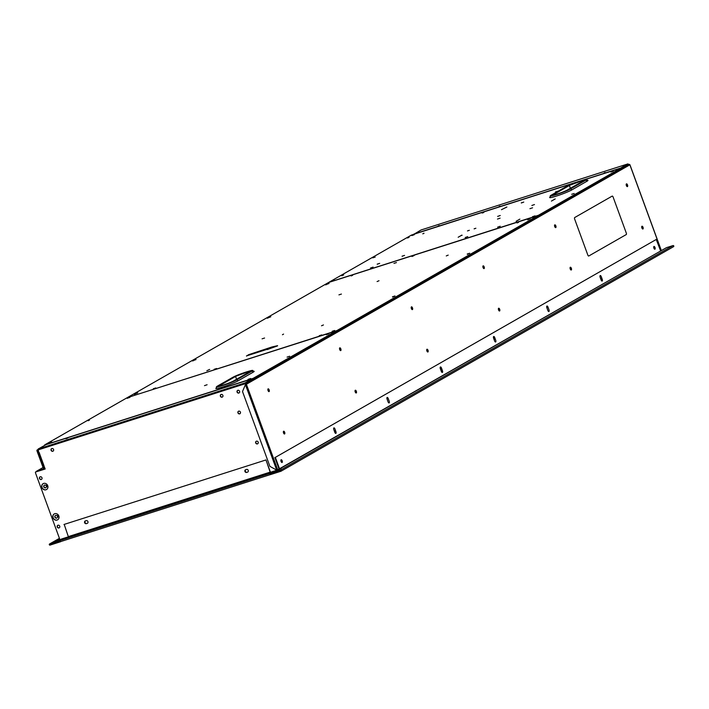 <?xml version="1.0" encoding="UTF-8"?>
<svg xmlns="http://www.w3.org/2000/svg" width="709" height="709" viewBox="0 0 709 709"><rect width="100%" height="100%" fill="white"/><g stroke="black" fill="none" stroke-linecap="round" stroke-linejoin="round"><path stroke-width="1.06" d="M44.445 485.16A1.453 1.303 -119.8 0 0 45.784 487.712L45.553 487.845A1.453 1.303 -119.8 0 0 44.561 485.116A1.453 1.303 -119.8 0 0 43.861 487.003A1.453 1.303 -119.8 0 0 45.553 487.845M55.639 515.39A1.453 1.303 -119.8 0 0 56.631 518.119A1.453 1.303 -119.8 0 0 55.639 515.39M55.532 515.434A1.453 1.303 -119.8 0 0 56.968 517.951M46.493 483.99L47.858 487.73M57.571 514.264L58.944 518.004M58.989 517.756L58.865 517.402A3.802 1.675 -107.7 0 1 58.377 515.115M43.887 468.826L36.31 471.379A0.78 0.691 -119.8 0 0 35.867 471.955M421.793 231.71L422.28 231.435M408.446 237.666L409.12 237.214M38.118 449.639L37.347 449.887A0.78 0.691 -119.8 0 0 36.948 450.827L37.444 450.667L44.073 468.773L44.915 468.286M37.754 450.366L36.948 450.827L43.577 468.933L44.073 468.773M38.295 450.188L37.55 450.428L38.242 450.038M335.224 280.383L335.844 280.082M50.047 443.24L51.349 442.824M37.444 450.667L38.251 450.206M67.071 537.395L277.192 470.102L273.169 472.407L273.364 472.956L274.046 472.566M68.392 536.819L64.209 524.403M87.526 523.215A1.453 1.303 -119.8 0 1 87.42 523.251L87.189 523.384A1.453 1.303 -119.8 0 0 86.188 520.663L85.364 520.92A1.453 1.303 -119.8 0 0 86.356 523.65L87.189 523.384M245.562 469.748A1.453 1.303 -119.8 0 0 246.892 472.3L247.494 472.167A1.453 1.303 -119.8 0 0 246.493 469.447L245.668 469.712A1.453 1.303 -119.8 0 0 246.661 472.433M270.492 472.407L265.972 459.884L270.173 472.123L68.401 536.589M265.742 460.017L63.97 524.483M272.743 472.611L270.324 473.382M60.114 541.277L60.105 540.48L270.404 473.293L270.803 474.454M67.018 537.254L61.373 539.062L57.34 541.357L60.105 540.48M273.169 472.407L270.404 473.293M59.955 540.524L57.544 541.906L57.34 541.357M245.261 383.604L246.386 384.251L277.68 469.748L276.714 470.138L245.42 384.632L242.505 391.519L269.899 466.362L276.714 470.138M661.169 250.312L629.902 164.869A0.78 0.691 -119.8 0 0 628.972 164.355L245.456 383.737A0.78 0.691 60.2 0 1 246.386 384.251L629.876 164.816M245.624 384.57L246.386 384.251M600.807 279.169L600.975 278.3L600.337 277.875M494.288 340.107L494.448 339.23L493.81 338.813M441.025 370.577L441.184 369.699L440.555 369.283M334.506 431.506L334.666 430.638L334.028 430.212M412.505 307.901A1.453 0.647 72.3 0 0 411.495 306.837A1.453 0.647 72.3 0 0 411.371 308.548A1.453 0.647 72.3 0 0 412.434 309.585A1.453 0.647 72.3 0 0 412.505 307.901L412.009 308.06A1.453 0.647 -107.7 0 1 412.089 309.567M411.282 307.041A1.453 0.647 -107.7 0 1 412.009 308.06M428.014 350.29A1.453 0.647 72.3 0 0 426.951 349.245A1.453 0.647 72.3 0 0 426.88 350.937A1.453 0.647 72.3 0 0 427.89 352.001A1.453 0.647 72.3 0 0 428.014 350.29L427.518 350.441A1.453 0.647 -107.7 0 1 427.607 351.956M340.834 348.899A1.453 0.647 72.3 0 0 339.771 347.862A1.453 0.647 72.3 0 0 339.7 349.546A1.453 0.647 72.3 0 0 340.71 350.609A1.453 0.647 72.3 0 0 340.834 348.899L340.338 349.058A1.453 0.647 -107.7 0 1 340.426 350.565M284.672 432.286A1.453 0.647 72.3 0 0 283.609 431.249A1.453 0.647 72.3 0 0 283.538 432.933A1.453 0.647 72.3 0 0 284.548 433.997A1.453 0.647 72.3 0 0 284.672 432.286L284.176 432.446A1.453 0.647 -107.7 0 1 284.265 433.952M627.509 184.907A1.453 0.647 72.3 0 0 626.446 183.87A1.453 0.647 72.3 0 0 626.375 185.554A1.453 0.647 72.3 0 0 627.385 186.618A1.453 0.647 72.3 0 0 627.509 184.907L627.013 185.067A1.453 0.647 -107.7 0 1 627.102 186.573M643.028 227.288A1.453 0.647 72.3 0 0 641.955 226.251A1.453 0.647 72.3 0 0 641.884 227.943A1.453 0.647 72.3 0 0 642.903 229.007A1.453 0.647 72.3 0 0 643.028 227.288L642.522 227.447A1.453 0.647 -107.7 0 1 642.611 228.963M555.847 225.905A1.453 0.647 72.3 0 0 554.828 224.842A1.453 0.647 72.3 0 0 554.704 226.552A1.453 0.647 72.3 0 0 555.776 227.589A1.453 0.647 72.3 0 0 555.847 225.905L555.342 226.065A1.453 0.647 -107.7 0 1 555.431 227.571M554.624 225.037A1.453 0.647 -107.7 0 1 555.342 226.065M570.133 267.426A1.453 0.647 -107.7 0 1 570.86 268.445A1.453 0.647 -107.7 0 1 570.94 269.961M571.357 268.286A1.453 0.647 72.3 0 0 570.346 267.231A1.453 0.647 72.3 0 0 570.222 268.941A1.453 0.647 72.3 0 0 571.232 270.005A1.453 0.647 72.3 0 0 571.357 268.286M499.685 309.292A1.453 0.647 72.3 0 0 498.675 308.229A1.453 0.647 72.3 0 0 498.551 309.939A1.453 0.647 72.3 0 0 499.615 310.976A1.453 0.647 72.3 0 0 499.685 309.292L499.189 309.443A1.453 0.647 -107.7 0 1 499.269 310.959M498.462 308.424A1.453 0.647 -107.7 0 1 499.189 309.443M267.94 389.037A1.453 0.647 -107.7 0 1 268.667 390.056A1.453 0.647 -107.7 0 1 268.755 391.563M482.953 266.035A1.453 0.647 -107.7 0 1 483.68 267.063A1.453 0.647 -107.7 0 1 483.76 268.569M641.805 226.428A1.453 0.647 -107.7 0 1 642.522 227.447M626.295 184.039A1.453 0.647 -107.7 0 1 627.013 185.067M283.458 431.418A1.453 0.647 -107.7 0 1 284.176 432.446M355.12 390.42A1.453 0.647 -107.7 0 1 355.847 391.448A1.453 0.647 -107.7 0 1 355.936 392.954M339.611 348.039A1.453 0.647 -107.7 0 1 340.338 349.058M426.791 349.422A1.453 0.647 -107.7 0 1 427.518 350.441M268.029 390.544A1.453 0.647 72.3 0 0 269.039 391.607A1.453 0.647 72.3 0 0 269.163 389.897A1.453 0.647 72.3 0 0 268.153 388.833A1.453 0.647 72.3 0 0 268.029 390.544M483.042 267.55A1.453 0.647 72.3 0 0 484.318 268.241A1.453 0.647 72.3 0 0 483.458 265.884A1.453 0.647 72.3 0 0 483.042 267.55M355.209 391.935A1.453 0.647 72.3 0 0 356.494 392.626A1.453 0.647 72.3 0 0 355.626 390.269A1.453 0.647 72.3 0 0 355.209 391.935M654.141 248.708L653.689 247.299M281.313 461.984L280.861 460.575M387.761 401.046L387.291 399.752M547.552 309.638L547.073 308.344M661.187 250.366L660.398 250.818M279.045 468.968L277.68 469.748M334.072 331.493L332.14 332.211M628.972 164.355L626.1 165.587M619.595 168.396L618.461 168.884M60.389 541.197L49.852 544.556L54.832 542.899L54.637 542.358L49.63 543.954A0.612 0.549 -119.8 0 0 50.047 545.106L60.584 541.738L60.389 541.197M60.584 541.738L61.089 541.454M57.376 541.446L54.832 542.899M59.769 539.248L54.637 542.358M493.588 338.202A1.453 0.647 -107.7 0 1 493.712 336.491A1.453 0.647 -107.7 0 1 494.722 337.555L495.201 338.849A1.453 0.647 -107.7 0 1 495.245 338.982L495.724 340.276A1.453 0.647 -107.7 0 1 495.653 341.96A1.453 0.647 -107.7 0 1 494.59 340.923L493.588 338.202M493.499 336.686A1.453 0.647 -107.7 0 1 494.226 337.714L494.722 337.555M602.242 279.337A1.453 0.647 -107.7 0 1 602.118 281.056A1.453 0.647 -107.7 0 1 601.108 279.993L600.115 277.263A1.453 0.647 -107.7 0 1 600.177 275.579A1.453 0.647 -107.7 0 1 601.25 276.616L602.242 279.337L601.746 279.497A1.453 0.647 -107.7 0 1 601.835 281.012M387.07 399.14A1.453 0.647 -107.7 0 1 387.194 397.421A1.453 0.647 -107.7 0 1 388.204 398.485L388.665 399.752A1.453 0.647 -107.7 0 1 388.736 399.947L389.197 401.214A1.453 0.647 -107.7 0 1 389.135 402.898A1.453 0.647 -107.7 0 1 388.062 401.861L387.07 399.14M386.981 397.625A1.453 0.647 -107.7 0 1 387.708 398.644L388.204 398.485M655.01 247.512A1.453 0.647 -107.7 0 1 654.886 249.222A1.453 0.647 -107.7 0 1 653.875 248.159A1.453 0.647 -107.7 0 1 653.937 246.475A1.453 0.647 -107.7 0 1 655.01 247.512L654.513 247.671A1.453 0.647 -107.7 0 1 654.593 249.178M280.959 459.919A1.453 0.647 -107.7 0 1 281.686 460.939A1.453 0.647 -107.7 0 1 281.765 462.454M281.048 461.435A1.453 0.647 -107.7 0 1 281.172 459.724A1.453 0.647 -107.7 0 1 282.182 460.788A1.453 0.647 -107.7 0 1 282.058 462.498A1.453 0.647 -107.7 0 1 281.048 461.435M335.942 431.684A1.453 0.647 -107.7 0 1 335.809 433.394A1.453 0.647 -107.7 0 1 334.799 432.33L333.806 429.601A1.453 0.647 -107.7 0 1 333.877 427.917A1.453 0.647 -107.7 0 1 334.94 428.954L335.401 430.212A1.453 0.647 -107.7 0 1 335.481 430.425L335.942 431.684L335.437 431.843A1.453 0.647 -107.7 0 1 335.525 433.35M440.324 368.671A1.453 0.647 -107.7 0 1 440.449 366.961A1.453 0.647 -107.7 0 1 441.468 368.015L441.929 369.3A1.453 0.647 -107.7 0 1 441.991 369.469L442.46 370.745A1.453 0.647 -107.7 0 1 442.389 372.429A1.453 0.647 -107.7 0 1 441.326 371.392L440.324 368.671M440.245 367.156A1.453 0.647 -107.7 0 1 440.963 368.175L441.468 368.015M442.46 370.745L441.964 370.904L441.494 369.628L441.991 369.469M546.852 307.733A1.453 0.647 -107.7 0 1 546.976 306.022A1.453 0.647 -107.7 0 1 547.986 307.086L548.465 308.397A1.453 0.647 -107.7 0 1 548.5 308.495L548.988 309.806A1.453 0.647 -107.7 0 1 548.917 311.499A1.453 0.647 -107.7 0 1 547.844 310.462L546.852 307.733M546.763 306.217A1.453 0.647 -107.7 0 1 547.49 307.245L547.986 307.086M270.156 474.091L270.359 474.64L280.888 471.272A0.612 0.549 -119.8 0 0 281.189 470.475A0.612 0.549 -119.8 0 0 280.472 470.12L273.913 472.221L281.127 468.436L279.514 468.755L275.349 457.367L656.25 239.474L660.646 250.986L666.478 247.654L673.036 245.562A0.612 0.549 60.2 0 1 673.453 246.714L281.074 471.175M275.349 457.367L656.25 239.474M273.913 472.221L274.117 472.761L280.693 470.732L270.377 474.02M270.368 473.975L273.027 472.451M277.051 470.147L279.054 469.004M279.514 468.755L663.801 249.187M274.853 457.527L279.018 468.915A0.78 0.691 -119.8 0 0 279.204 469.216M35.804 472.008A0.647 0.576 60.2 0 1 36.008 471.884L45.181 469.012L38.641 452.395L38.215 448.983L245.084 382.887L245.048 383.791L38.18 449.878M252.28 379.377L245.279 383.436L245.385 384.721M252.298 379.421L252.103 378.872L245.084 382.887M252.103 378.872L46.041 444.64L38.215 448.983M67.887 437.905L65.955 438.729L67.887 437.905M60.017 539.833L61.266 539.115M35.778 472.017A0.647 0.576 -119.8 0 0 35.45 472.797L59.884 539.558M256.33 441.22A1.453 1.303 -119.8 0 0 257.668 443.772L257.438 443.905A1.453 1.303 -119.8 0 0 256.445 441.175A1.453 1.303 -119.8 0 0 255.745 443.063A1.453 1.303 -119.8 0 0 257.438 443.905M237.719 390.358A1.453 1.303 -119.8 0 0 239.048 392.91L238.827 393.043A1.453 1.303 -119.8 0 0 237.825 390.313A1.453 1.303 -119.8 0 0 238.827 393.043M40.245 476.785A1.453 1.303 -119.8 0 0 41.237 479.506A1.453 1.303 -119.8 0 0 40.245 476.785M40.138 476.82A1.453 1.303 -119.8 0 0 41.574 479.337M43.666 483.432A3.394 3.031 -119.8 0 0 45.988 489.786A3.394 3.031 -119.8 0 0 43.666 483.432M43.258 483.6A3.394 3.031 -119.8 0 0 46.626 489.494M54.744 513.706A3.394 3.031 -119.8 0 0 57.075 520.069A3.394 3.031 -119.8 0 0 54.744 513.706M54.336 513.874A3.394 3.031 -119.8 0 0 57.704 519.768M57.863 525.263A1.453 1.303 -119.8 0 0 59.193 527.815L58.971 527.948A1.453 1.303 -119.8 0 0 57.97 525.218A1.453 1.303 -119.8 0 0 58.971 527.948M84.929 521.177A1.941 1.737 -119.8 0 0 85.603 523.65M85.177 521A1.941 1.737 -119.8 0 0 86.117 523.703M239.677 413.861A1.453 1.303 -119.8 0 0 238.685 411.14A1.453 1.303 -119.8 0 0 239.677 413.861M222.139 397.155A1.453 1.303 -119.8 0 0 222.466 394.771A1.453 1.303 -119.8 0 0 220.313 395.462A1.453 1.303 -119.8 0 0 222.139 397.155M245.075 470.554A1.941 1.737 -119.8 0 0 245.172 471.396M52.829 451.252A1.453 1.303 -119.8 0 0 53.157 448.868A1.453 1.303 -119.8 0 0 51.004 449.55A1.453 1.303 -119.8 0 0 52.829 451.252M238.578 411.176A1.453 1.303 -119.8 0 0 240.014 413.693M221.031 394.479A1.453 1.303 -119.8 0 0 222.475 396.987M245.465 469.828A1.941 1.737 -119.8 0 0 246.129 472.3M51.73 448.567A1.453 1.303 -119.8 0 0 53.166 451.084M45.163 468.959L36.008 471.884M245.598 384.535L245.27 383.658M135.002 395.188L126.955 397.829L44.694 444.889L52.094 442.708M127.248 398.325L127.921 397.944M52.182 442.558L253.131 378.358L336.199 330.979L134.976 395.197M336.385 331.475L336.199 330.979M253.928 378.039L254.132 378.579L336.394 331.52M204.484 385.643L207.099 384.748L204.484 385.643M51.784 442.682L51.172 443.01M49.107 442.965L51.722 442.07L49.107 442.965M250.738 379.12L250.126 379.439M248.061 379.404L250.676 378.5L248.061 379.404M289.671 356.228L287.065 357.123L289.671 356.228M324.279 334.719L134.958 395.205M254.132 378.579L252.298 379.226M88.74 420.348L88.12 420.703M47.051 444.197L46.546 444.481M128.302 397.838L129.65 397.51M326.202 334.719L328.604 333.948M217.114 386.334A1.294 1.152 60.2 0 1 217.326 386.166L215.828 388.514A12.292 1.037 -20.1 0 0 225.099 386.192A12.292 1.037 -20.1 0 0 237.887 380.928L253.148 372.198A12.292 1.037 -20.1 0 0 254.185 371.33L251.695 370.479L232.596 377.436A1.294 1.152 60.2 0 1 232.8 377.348L217.53 386.077C211.415 389.436 231.382 383.055 236.336 380.068L251.606 371.339C257.721 367.989 237.754 374.37 232.8 377.348M248.841 372.225A7.764 0.656 -20.1 0 0 249.488 371.676A7.764 0.656 -20.1 0 0 243.639 373.138A7.764 0.656 -20.1 0 0 235.565 376.461L220.295 385.2A7.764 0.656 -20.1 0 0 219.639 385.749A7.764 0.656 -20.1 0 0 225.489 384.278A7.764 0.656 -20.1 0 0 233.571 380.955L248.841 372.225M550.928 195.374A1.294 1.152 60.2 0 1 551.141 195.214L549.643 197.554A12.292 1.037 -20.1 0 0 558.905 195.241A12.292 1.037 -20.1 0 0 571.693 189.977L586.963 181.238A12.292 1.037 -20.1 0 0 588 180.37L585.501 179.519L566.411 186.476A1.294 1.152 60.2 0 1 566.606 186.387L551.345 195.126C545.221 198.476 565.197 192.095 570.151 189.117L585.412 180.378C591.536 177.028 571.56 183.409 566.606 186.387M582.647 181.265A7.764 0.656 -20.1 0 0 583.303 180.715A7.764 0.656 -20.1 0 0 577.454 182.186A7.764 0.656 -20.1 0 0 569.371 185.51L554.11 194.239A7.764 0.656 -20.1 0 0 553.454 194.789A7.764 0.656 -20.1 0 0 559.304 193.327A7.764 0.656 -20.1 0 0 567.377 190.003L582.647 181.265M422.848 231.249L422.36 231.533M611.681 171.046L612.177 170.763M584.5 179.732L620.694 168.228L538.432 215.288L336.678 279.816L329.189 282.138L411.45 235.078L419.498 232.446M333.505 280.33L334.125 279.975M407.498 238.002L408.632 237.355M537.936 216.121L538.627 215.837L538.432 215.288M620.694 168.228L620.898 168.777L538.627 215.837M341.773 275.757L343.705 274.932L341.773 275.757M467.479 230.93L469.331 230.292L467.479 230.93M474.117 228.812L475.881 228.245L474.144 228.883M423.982 233.385L422.777 233.828L423.911 233.181M373.111 267.107L370.497 268.002L373.111 267.107M377.188 264.147L379.678 263.358L377.223 264.253M497.647 216.396L500.262 215.501L497.647 216.396M531.856 205.468L534.471 204.564L531.856 205.468M521.266 202.88L523.756 202.092L521.301 202.987M555.475 191.953L557.965 191.155L555.519 192.059M497.621 227.146L500.235 226.251L497.621 227.146M465.175 237.515L467.78 236.611L465.175 237.515M500.093 218.159L497.488 219.063L500.093 218.159M532.548 207.799L529.933 208.694L532.548 207.799M411.849 235.468L414.331 234.67L411.885 235.565M532.565 216.653L535.056 215.864L532.601 216.759M610.803 171.897L613.285 171.108L610.839 172.003M375.221 257.048L372.73 257.846L375.221 257.048M461.94 235.087L458.156 237.258L461.94 235.087A2.269 1.001 -107.7 0 1 462.055 235.441M516.09 221.297L519.874 219.125L516.09 221.297M551.425 201.081L555.209 198.919L551.425 201.081M506.9 206.993L501.458 209.696L506.9 206.993M335.898 280.161L336.403 279.904M528.081 219.267L530.181 218.602M351.097 275.81L352.657 275.314L351.15 275.943M411.938 256.374L413.498 255.878M517.029 222.803L518.589 222.307L517.083 222.927M414.153 234.768L411.867 235.521M482.138 213.046L483.804 212.514M610.812 171.933L613.108 171.197M574.175 193.486L571.684 194.275L574.175 193.486M402.074 256.197L404.564 255.4L402.109 256.295M574.707 217.539L612.159 196.118A1.294 0.567 -107.7 0 1 613.108 197.04L626.295 233.066A1.294 0.567 -107.7 0 1 626.233 234.573L588.78 255.993A1.294 0.567 -107.7 0 1 587.832 255.072L574.644 219.046A1.294 0.567 -107.7 0 1 574.707 217.539L612.159 196.118M134.267 394.301L135.773 393.442M192.564 360.952L194.071 360.092M267.293 318.208L268.8 317.348M325.591 284.858L327.097 283.999M127.611 397.448L328.533 282.519L537.776 215.669L336.855 330.598L127.647 397.545M537.776 215.669L537.971 216.21L336.412 331.351M336.855 330.598L337.059 331.147M323.455 324.952L321.514 325.777L323.455 324.952M379.014 280.737L377.082 281.562L379.014 280.737M446.262 255.94L448.203 255.116L446.262 255.94M206.842 370.736L209.66 369.407L206.842 370.736M396.446 262.587L393.956 263.385L396.446 262.587M153.454 389.197L154.19 388.957M153.295 388.736L155.776 387.938L153.41 389.055M214.136 369.292L216.626 368.503L214.251 369.619M332.166 331.289L334.657 330.491L332.282 331.617M333.966 331.52L333.469 331.785M319.413 336.27L320.122 335.942M319.227 335.72L321.718 334.923L319.342 336.048M411.867 256.179L414.357 255.382L411.991 256.507M529.969 218.771L527.7 219.834M467.24 254.026L469.73 253.228L467.355 254.345M392.511 296.77L395.002 295.981L392.626 297.098M267.568 349.599L268.383 349.085L267.656 349.315M247.024 355.758L247.911 355.475M275.234 346.604L248.637 355.058M276.59 346.098L271.99 346.958L248.682 354.668L246.484 356.069M516.958 222.608L518.571 222.316M351.026 275.615L352.63 275.331M325.697 284.743L329.073 283.44L325.697 284.743M267.399 318.093L270.776 316.79L267.399 318.093M137.75 392.892L134.373 394.195L137.75 392.892M196.047 359.543L192.671 360.846L196.047 359.543M338.929 294.864L341.419 294.067L338.929 294.864M264.572 338.025L262.082 338.822L264.572 338.025M282.448 334.737L283.582 334.09L282.448 334.737M328.914 333.744L326.707 334.453M129.96 397.306L127.93 397.962M351.132 275.907L351.939 275.65M411.973 256.463L412.78 256.206M517.065 222.892L517.871 222.635M421.084 229.982L627.917 163.894L628.458 164.461L627.359 164.869M620.109 168.352L620.871 167.918L621.066 168.467L628.254 164.656M620.871 167.918L627.89 163.912L421.049 229.982M438.038 226.162L439.172 225.515L438.038 226.162M438.366 226.419L439.341 225.985M500.084 206.284L498.879 206.727L500.013 206.071M603.971 173.147L605.105 172.5L603.971 173.147M604.298 173.404L605.273 172.969M414.065 234.183L421.022 230M414.003 234.014L578.491 181.522M582.062 180.387L620.065 168.246M416.36 233.323L415.864 233.607M37.488 471.414L39.128 470.475M36.31 471.379L43.054 467.515L36.194 471.432M412.08 235.521L413.125 234.927M37.347 449.887L38.091 449.462M47.104 444.304L47.6 444.02M88.465 420.641L89.511 420.047M127.585 398.263L128.63 397.669M134.604 394.248L136.536 393.149M192.91 360.899L194.833 359.8M267.639 318.155L269.562 317.047M325.936 284.805L327.859 283.697M60.549 541.623L270.342 474.596L60.549 541.623M49.533 543.998L59.432 538.335L49.63 543.954M280.472 470.12L673.036 245.562M279.745 468.879L660.646 250.986M39.066 452.298L44.073 465.99M67.027 537.28L68.303 536.873M270.475 472.274L271.45 471.964M232.419 377.56A1.294 1.152 60.2 0 1 232.596 377.436L217.326 386.166A1.294 1.152 60.2 0 1 217.53 386.077M251.606 371.339A1.294 1.152 60.2 0 1 253.148 372.198M237.887 380.928A1.294 1.152 -119.8 0 0 236.336 380.068M220.49 385.74L220.295 385.2M235.565 376.461L236.576 379.235M566.234 186.609A1.294 1.152 60.2 0 1 566.411 186.476L551.141 195.214A1.294 1.152 60.2 0 1 551.345 195.126M585.412 180.378A1.294 1.152 60.2 0 1 586.963 181.238M571.693 189.977A1.294 1.152 -119.8 0 0 570.151 189.117M554.305 194.789L554.11 194.239M569.371 185.51L570.39 188.284M575.096 182.736L419.471 232.455L575.043 182.754M584.535 179.723L608.783 171.977M268.25 348.97L246.457 355.936L268.259 348.97M277.529 345.895L267.727 349.395L277.494 345.895M271.99 346.958L277.582 345.682M628.209 164.541L627.589 164.736M412.399 235.326L413.046 234.954M37.231 449.94L38.082 449.444M629.964 164.816L661.258 250.312M673.55 246.67L280.986 471.228M43.648 466.079L38.641 452.395M252.156 378.828L252.351 379.377M336.456 331.475L336.252 330.926"/></g></svg>
